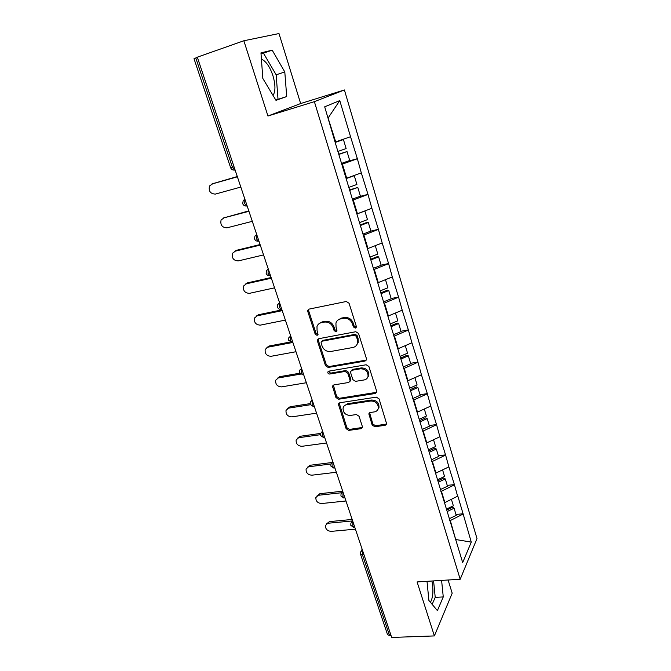 <?xml version="1.0" encoding="UTF-8"?>
<svg xmlns="http://www.w3.org/2000/svg" width="671" height="671" viewBox="0 0 671 671"><rect width="100%" height="100%" fill="white"/><g stroke="black" fill="none" stroke-linecap="round" stroke-linejoin="round"><path stroke-width="1.01" d="M355.311 328.111L356.335 327.163L356.309 326.324L349.071 303.258L346.286 301.497L309.146 309.088L307.796 310.287L307.821 311.638L315.194 334.183L317.089 335.383L318.037 334.535L317.073 330.736L316.98 326.592C317.702 324.487 319.161 323.187 321.35 322.684L324.412 322.08C328.513 321.719 331.432 323.573 333.16 327.641L334.099 330.568L336.02 331.784L337.001 330.887L336.037 327.079L335.936 323.061C336.649 320.839 338.159 319.463 340.465 318.935L343.586 318.322C347.763 317.945 350.715 319.815 352.443 323.925L353.374 326.886L355.311 328.111M337.882 320.117L341.279 318.129L344.391 317.517C348.568 317.148 351.512 319.01 353.231 323.112L354.162 326.064L356.318 327.23M308.819 309.188L308.694 310.866L316.049 333.361L318.037 334.544M318.951 323.749L322.197 321.887L325.25 321.283C329.344 320.923 332.254 322.768 333.982 326.827L334.921 329.746L336.993 330.92M261.413 59.157L261.984 59.367C266.387 61.707 270.044 67.167 272.946 75.748C275.563 84.798 275.588 91.357 273.03 95.441M372.153 425.02L374.837 426.748L385.196 425.305L386.681 423.963L379.056 398.868L376.339 397.123L339.727 402.776L338.343 403.992L346.11 428.694L348.752 430.396L360.956 428.694L362.382 427.435L362.323 426.412L359.06 416.263L356.393 414.544L350.312 415.441C345.355 415.164 342.948 412.665 343.074 407.943C343.611 406.123 344.86 405.024 346.806 404.655L370.895 400.981C375.844 401.183 378.301 403.64 378.293 408.345C377.773 410.325 376.456 411.516 374.351 411.902L370.308 412.497L368.857 413.797L372.153 425.02L372.875 424.03L375.55 425.758L386.664 424.013M417.094 581.933L434.38 635.923L391.688 637.45L197.316 57.178L243.85 40.763L267.947 116.016L314.372 101.657L460.189 579.258L417.094 581.933M365.007 361.073L366.475 359.723L366.433 358.608L358.549 333.479L355.781 331.726L318.809 338.687L317.45 339.903L317.484 341.17L325.519 365.729L328.194 367.448L365.007 361.073L366.4 359.966M368.907 366.509L376.632 391.126L376.683 392.166L375.206 393.516L338.578 399.237L335.919 397.526L332.514 386.119L333.898 384.902L348.626 382.495L350.044 381.22L349.994 380.096L347.771 373.168L345.07 371.44L329.713 374.041C328.387 373.973 327.75 373.302 327.817 372.011L328.773 371.164L366.165 364.764L368.907 366.509M314.372 101.657L344.408 89.964L477.006 538.578L460.189 579.258M455.961 514.447L463.091 513.785L457.823 496.087L444.328 502.856M463.091 513.785L471.277 542.118L462.68 562.575L335.768 144.408L324.689 106.823L339.778 100.6L350.539 136.716L335.341 142.009M346.077 161.786L357.358 158.691L350.539 136.716M357.358 158.691L361.308 172.883L346.337 178.31M359.086 196.645L367.985 194.372L361.308 172.883M367.985 194.372L371.86 208.295L357.089 213.848M370.803 231.109L378.385 229.314L371.86 208.295M378.385 229.314L382.185 242.969L367.624 248.639M381.128 265.162L388.576 263.527L382.185 242.969M388.576 263.527L392.3 276.93L377.941 282.709M391.151 298.545L398.557 297.052L392.3 276.93M398.557 297.052L402.206 310.195L388.048 316.083M400.964 331.248L408.337 329.889L402.206 310.195M408.337 329.889L411.919 342.797L397.945 348.786M410.593 363.305L417.916 362.072L411.919 342.797M417.916 362.072L421.43 374.745L407.649 380.826M420.021 394.733L427.31 393.617L421.43 374.745M427.31 393.617L430.757 406.064L417.161 412.237M429.272 425.54L436.519 424.542L430.757 406.064M436.519 424.542L439.899 436.762L426.479 443.028M438.339 455.752L445.544 454.871L439.899 436.762M445.544 454.871L448.874 466.873L435.622 473.223M447.23 485.385L454.401 484.613L448.874 466.873M454.401 484.613L457.664 496.406M444.923 502.797L441.443 491.281L440.839 491.348M454.25 484.923L441.443 491.281M435.965 473.181L432.409 461.447L431.805 461.514M445.385 455.173L432.409 461.447M426.823 442.986L423.2 431.017L422.596 431.101M436.351 424.827L423.2 431.017M417.505 412.187L413.806 399.983L413.193 400.067M427.133 393.885L413.806 399.983M407.993 380.776L404.227 368.32L403.615 368.421M417.731 362.323L404.227 368.32M398.297 348.727L394.447 336.012L393.835 336.129M408.144 330.124L394.447 336.012M388.4 316.016L384.475 303.049L383.854 303.166M398.356 297.27L384.475 303.049M378.293 282.634L374.284 269.39L373.663 269.532M388.366 263.728L374.284 269.39M367.985 248.555L363.892 235.035L363.263 235.185M378.167 229.49L363.892 235.035M357.45 213.755L353.273 199.95L352.636 200.109M367.758 194.531L353.273 199.95M346.689 178.218L342.42 164.11L341.791 164.286M357.123 158.834L342.42 164.11M197.383 57.387L195.781 57.958L232.468 167.314L234.053 166.853M230.623 167.691C231.31 169.402 232.602 170.199 234.489 170.073L232.468 167.314L230.623 167.691L194.003 58.712L195.781 57.958M335.701 141.908L328.01 117.777M339.778 100.6L328.354 117.618M267.947 116.016L300.65 103.544L278.993 33.55L243.85 40.763M434.38 635.923L452.187 593.206L448.102 580.012M391.05 635.563L389.574 635.613L387.544 634.632L360.512 554.187M300.65 103.544L344.408 89.964M455.819 539.937L450.3 520.553L449.704 520.604M455.693 539.509L471.277 542.118M462.94 514.112L450.3 520.553M284.798 71.956L272.2 50.174L260.96 52.858L262.822 78.448L275.982 100.348L286.71 96.557L284.798 71.956L276.158 74.8L263.451 53.168L261.019 53.755M427.016 581.321L428.886 600.453L437.4 610.618L443.263 596.922L441.602 580.415M430.447 602.315C433.122 597.333 433.617 590.228 431.931 581.019M318.389 338.821L318.322 340.34L326.341 364.856L329.016 366.567L365.762 360.193M356.36 336.381L354.431 335.156L321.988 341.22L321.032 342.067L322.046 345.993C323.757 349.977 326.634 351.814 330.694 351.503L352.829 347.503C355.236 346.982 356.779 345.557 357.475 343.233L357.333 339.484L356.36 336.381L357.14 335.542L355.211 334.326L354.431 335.156M321.87 341.237L322.826 340.382L355.211 334.326M356.519 345.246L358.247 342.386L358.113 338.637L357.333 339.484M357.14 335.542L358.113 338.637M333.361 385.079L336.708 396.595L339.367 398.306L376.641 392.309M349.994 381.38L350.774 379.19L348.551 372.271L345.85 370.543L330.526 373.151L329.713 374.041M328.614 371.197L330.526 373.151M364.135 379.954C366.198 379.534 367.498 378.352 368.052 376.381C368.136 371.499 365.661 368.966 360.604 368.798L352.015 370.258L350.581 371.549L350.631 372.682L352.854 379.627L355.555 381.354L364.135 379.954M367.465 377.79L368.798 375.475C368.882 370.593 366.408 368.077 361.367 367.909L360.604 368.798M351.419 370.459L352.787 369.369L361.367 367.909M369.604 412.749L372.875 424.03M377.84 409.562L379.006 407.381C379.023 402.675 376.565 400.226 371.625 400.025L370.895 400.981M344.349 405.804L347.578 403.716L371.625 400.025M339.157 402.961L346.882 427.704L349.507 429.406L362.374 427.469M275.823 100.08L278.012 99.308L276.158 74.8M278.012 99.308L286.71 96.557M263.451 53.168L272.2 50.174M432.141 604.345L435.219 597.358L433.592 580.91M435.219 597.358L443.263 596.922M212.321 183.812L237.299 176.54M213.462 183.267L209.511 185.951C208.438 191.118 210.384 193.835 215.357 194.087L240.822 187.058M337.899 151.436L346.127 148.559L343.435 139.576L335.45 142.353M335.366 142.093L343.435 139.576M341.522 163.397L349.717 160.495L347.033 151.579L338.813 154.464M338.721 154.162L347.033 151.579M211.902 184.005L237.391 176.817M223.493 217.974L248.807 210.895M225.07 217.127L221.078 220.004C220.155 224.97 222.109 227.586 226.949 227.838L252.304 221.338M348.794 187.41L356.905 184.466L354.271 175.676L346.395 178.511M353.6 175.693L354.271 175.676M352.342 199.119L360.419 196.158L357.794 187.427L349.692 190.379M349.557 189.935L357.794 187.427M223.552 217.958L248.941 211.298M234.64 251.331L236.444 250.308L260.08 244.554M236.444 250.308L232.418 253.353C231.638 258.134 233.6 260.658 238.297 260.918L263.552 254.921M359.463 222.629L367.465 219.627L364.881 211.021L357.115 213.906M362.936 234.095L370.895 231.076L368.329 222.52L360.335 225.531M360.168 224.97L366.995 222.395L368.329 222.52M234.976 251.231L260.256 245.091M245.586 284.026L247.591 282.835L271.126 277.542M247.591 282.835L243.548 286.031C242.894 290.635 244.856 293.076 249.427 293.344L274.573 287.834M369.906 257.119L377.798 254.057L375.282 245.678M373.302 268.35L381.162 265.263L378.645 256.892L370.761 259.962M370.56 259.274L377.295 256.657L378.645 256.892M246.173 283.85L271.344 278.197M256.339 316.083L258.52 314.724L281.963 309.876M258.52 314.724L254.468 318.062C253.923 322.499 255.877 324.856 260.34 325.133L285.385 320.092M380.13 290.895L387.922 287.784L385.498 279.698M383.468 301.9L391.218 298.763L388.752 290.56L380.977 293.68M380.734 292.875L387.377 290.216L388.752 290.56M257.144 315.823L282.214 310.648M266.899 347.519L269.239 345.993L290.115 342.042M269.239 345.993L265.179 349.448C264.735 353.734 266.689 356.016 271.042 356.301L295.978 351.721M390.161 323.984L397.836 320.822L395.496 313.022M393.416 334.762L401.065 331.583L398.658 323.548L390.983 326.718M390.707 325.804L397.266 323.095L398.658 323.548M267.914 347.175L292.875 342.453M277.282 378.343L279.748 376.666L299.752 373.219M279.748 376.666L275.697 380.231C275.336 384.357 277.282 386.58 281.543 386.882L306.362 382.73M400.226 356.309L407.557 353.198L405.301 345.674M403.17 366.978L410.719 363.741L408.354 355.865L400.788 359.086M400.478 358.062L406.945 355.32L408.354 355.865M278.465 377.924L300.533 374.133M287.482 408.572L290.065 406.76L310.027 403.64M290.065 406.76L286.022 410.409C285.737 414.401 287.674 416.557 291.835 416.876L316.553 413.151M409.847 388.081L417.085 384.936L414.904 377.672M412.732 398.549L420.189 395.269L417.865 387.544L410.392 390.816M410.3 389.583L416.439 386.899L417.865 387.544M288.824 408.094L310.312 404.747M297.505 438.222L300.18 436.284L320.688 433.407M300.18 436.284L296.146 440.017C295.928 443.875 297.865 445.972 301.942 446.307L326.551 442.986M419.274 419.232L426.421 416.037L424.315 409.042M422.109 429.49L429.465 426.177L427.192 418.603L420.054 421.807M419.685 420.583L425.75 417.865L427.192 418.603M298.981 437.685L320.486 434.682M307.352 467.318L310.111 465.263L331.835 462.545M310.111 465.263L306.093 469.063C305.934 472.787 307.855 474.833 311.856 475.194L336.356 472.258M428.526 449.78L435.58 446.542L433.55 439.79M431.302 459.845L438.557 456.481L436.335 449.058L429.289 452.296M428.886 450.979L434.875 448.236L436.335 449.058M308.945 466.731L330.92 464.005M317.039 495.861L319.857 493.697L342.696 491.189M319.857 493.697L315.856 497.563C315.756 501.17 317.66 503.166 321.585 503.544L345.976 500.985M437.593 479.731L444.554 476.452L442.6 469.943M440.31 489.604L447.482 486.207L445.292 478.926L438.339 482.197M437.911 480.797L443.825 478.012L445.292 478.926M318.733 495.232L341.614 492.74M326.551 523.875L329.427 521.619L352.166 519.455M329.427 521.619L325.443 525.527C325.393 529.033 327.289 530.979 331.139 531.373L355.42 529.176M446.483 509.104L453.361 505.8L451.474 499.509M449.151 518.792L456.23 515.362L454.091 508.215L447.222 511.528M446.769 510.035L452.606 507.226L454.091 508.215M328.337 523.221L352.3 520.956M363.976 554.724L362.474 554.833L389.574 635.613M362.541 550.43L362.474 554.833L360.47 554.061L360.537 551.998L362.508 550.346M235.076 169.906L234.489 170.073L235.144 170.115M244.873 199.161L243.179 200.671L242.709 203.657C243.38 205.326 244.63 206.114 246.475 206.014L244.571 203.405C243.984 201.359 244.093 199.95 244.881 199.186M247.113 205.838L246.475 206.014L247.171 206.022M258.897 241.023L258.218 241.191L256.423 238.725L256.708 234.489L254.946 236.024L254.544 238.868C255.19 240.495 256.414 241.275 258.218 241.191L258.947 241.183M270.438 275.479L269.708 275.647L268.031 273.315L268.283 269.046L266.479 270.623L266.135 273.349C266.756 274.934 267.947 275.706 269.708 275.647L270.48 275.605M269.809 275.622L270.472 275.571M279.606 302.856L277.777 304.5L277.475 307.117C278.088 308.668 279.245 309.432 280.973 309.39L279.396 307.184L279.622 302.898M281.292 309.323L281.761 309.281M281.745 309.23L280.973 309.39L281.77 309.314M288.614 340.256L292.011 342.445L290.526 340.365L290.728 336.054M288.597 340.189L288.849 337.672L290.677 336.012M299.509 372.673L302.831 374.837L301.43 372.866L301.615 368.538M299.484 372.598L299.702 370.174L301.589 368.48M302.831 374.837L303.678 374.703L302.831 374.837M310.187 404.437L313.441 406.584L312.116 404.714L312.275 400.369M310.161 404.353L310.346 402.004L312.25 400.31M320.646 435.571L323.833 437.71L322.583 435.932L322.726 431.579M320.621 435.479L320.772 433.206L322.701 431.512M330.904 466.093L334.032 468.224L332.85 466.538L332.975 462.168M330.878 466.001L331.004 463.787L332.95 462.093M340.969 496.028L344.03 498.142L342.923 496.548L343.024 492.162M340.935 495.919L341.036 493.772L342.99 492.078M350.832 525.385L353.843 527.49L352.795 525.972L352.871 521.577M350.79 525.267L350.883 523.17L352.845 521.493M353.231 323.112L352.443 323.925M344.391 317.517L343.586 318.322M341.279 318.129L340.465 318.935M334.921 329.746L334.099 330.568M333.982 326.827L333.16 327.641M325.25 321.283L324.412 322.08M322.197 321.887L321.35 322.684M316.049 333.361L315.194 334.183M308.694 310.866L307.821 311.638M354.162 326.064L353.374 326.886M329.016 366.567L328.194 367.448M326.341 364.856L325.519 365.729M318.322 340.34L317.484 341.17M322.826 340.382L321.988 341.22M375.928 392.577L375.206 393.516M339.367 398.306L338.578 399.237M336.708 396.595L335.919 397.526M333.361 386.353L332.564 387.268M350.774 379.19L349.994 380.096M348.551 372.271L347.771 373.168M345.85 370.543L345.07 371.44M352.787 369.369L352.015 370.258M369.637 413.856L368.907 414.829M347.578 403.716L346.806 404.655M361.694 427.704L360.956 428.694M349.507 429.406L348.752 430.396M346.882 427.704L346.11 428.694M339.182 404.152L338.394 405.099M385.892 424.307L385.196 425.305M375.55 425.758L374.837 426.748M261.984 59.367L261.447 59.551M311.73 400.47L312.149 400M321.979 431.747L322.55 431.042M332.044 462.411L332.741 461.48M341.933 492.472L342.738 491.315M351.654 521.954L352.543 520.579M361.208 550.866L362.155 549.281M308.677 309.516L307.796 310.287M318.297 339.073L317.45 339.903M358.247 342.386L357.475 343.233M333.319 385.204L332.514 386.119M350.816 380.306L350.044 381.22M328.538 371.222L327.817 372.011M368.798 375.475L368.052 376.381M369.587 412.824L368.857 413.797M379.006 407.381L378.293 408.345M339.132 403.045L338.343 403.992"/></g></svg>
